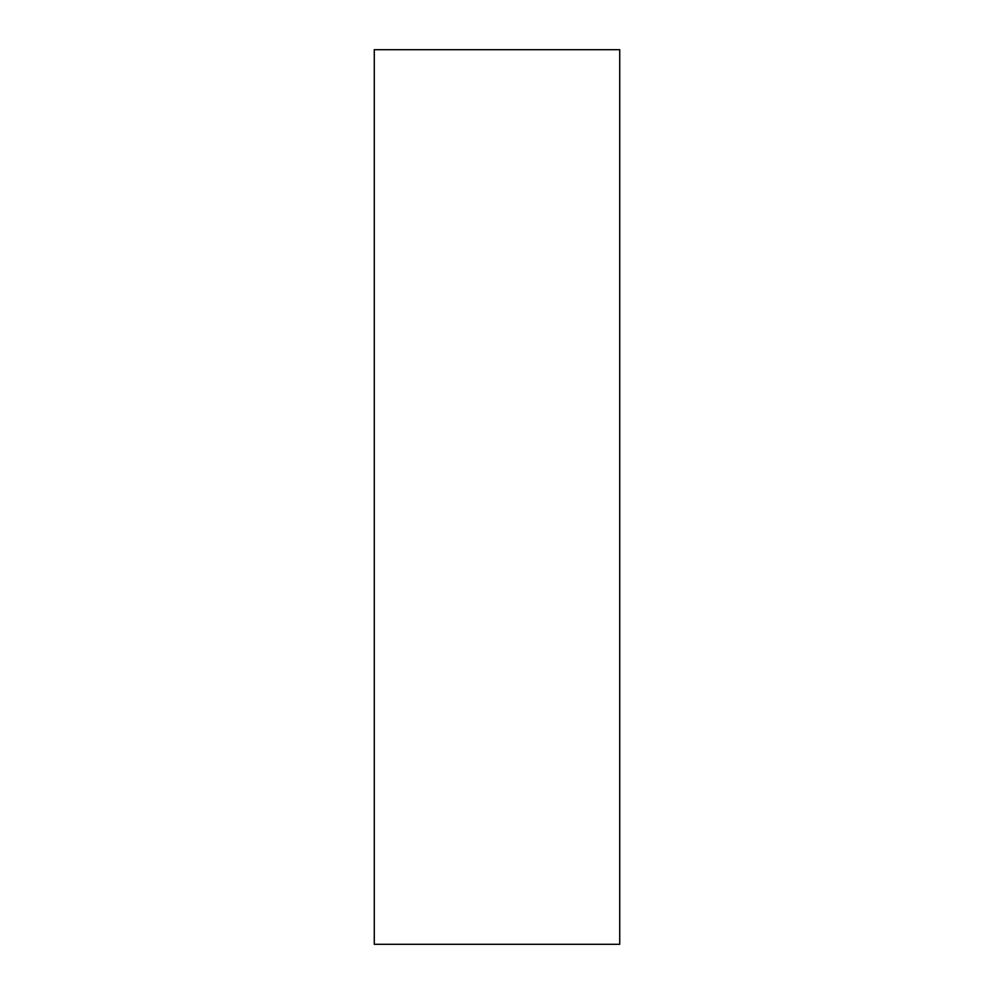 <?xml version="1.0" encoding="UTF-8"?>
<svg xmlns="http://www.w3.org/2000/svg" width="994" height="994" viewBox="0 0 994 994"><rect width="100%" height="100%" fill="white"/><g stroke="black" fill="none" stroke-linecap="round" stroke-linejoin="round"><path stroke-width="1.49" d="M619.722 944.3L374.278 944.3L619.722 944.3L619.722 49.7L374.278 49.7L619.722 49.7L619.722 944.3M374.278 49.7L374.278 944.3L374.278 49.7"/></g></svg>
